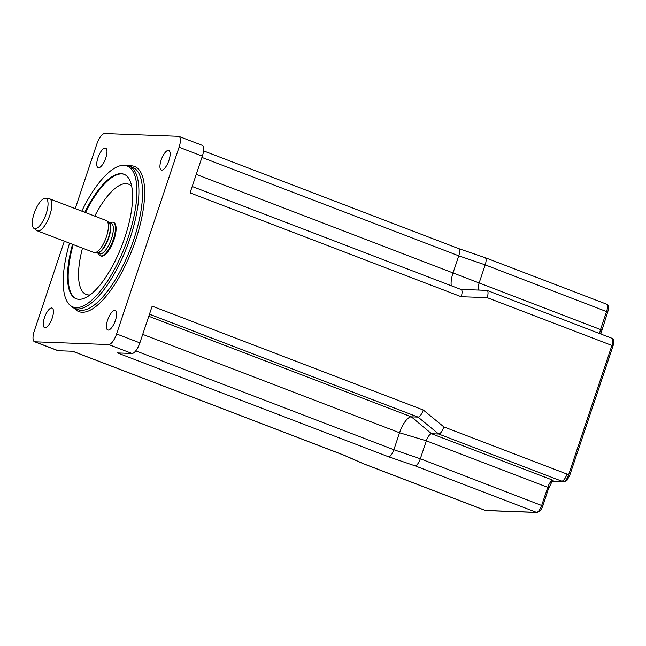 <?xml version="1.0" encoding="UTF-8"?>
<svg xmlns="http://www.w3.org/2000/svg" width="646" height="646" viewBox="0 0 646 646"><rect width="100%" height="100%" fill="white"/><g stroke="black" fill="none" stroke-linecap="round" stroke-linejoin="round"><path stroke-width="0.97" d="M552.443 481.472L564.015 481.908A1.906 1.768 -87.9 0 1 563.482 481.795L553.485 481.423A1.906 1.768 92.1 0 0 552.96 481.31L551.87 481.948L548.85 487.908L547.751 487.326L541.744 505.285A7.623 2.705 111 0 1 536.503 512.359L485.445 510.453A7.623 2.705 111 0 1 485.122 510.388L485.978 510.558A1.906 1.768 -87.9 0 1 485.445 510.453L364.021 463.933L343.89 455.131L72.764 351.271L58.261 350.73L34.973 341.807A11.434 4.062 111 0 1 34.488 341.71A11.434 4.062 111 0 1 34.327 330.873L64.334 241.184M552.629 481.391L553.485 481.423L552.992 480.253L551.87 481.948M566.922 474.269A7.421 2.632 111 0 1 561.818 481.157L561.745 481.157A7.623 2.705 -69 0 0 566.986 474.083L568.585 474.907A7.421 2.632 111 0 1 563.482 481.795L561.818 481.157M451.296 285.758A17.151 6.089 111 0 1 453.08 272.79L458.757 255.816A7.623 2.705 -69 0 0 458.652 248.597A7.623 2.705 -69 0 0 458.62 248.581L485.065 257.625A7.623 2.705 -69 0 1 485.098 257.633L606.521 304.145A7.623 2.705 111 0 1 606.626 311.372L600.618 329.323A7.623 2.705 -69 0 0 599.746 333.602M192.201 186.5L461.082 289.505A7.623 2.705 -69 0 1 461.196 296.724L487.157 297.653A7.623 2.705 -69 0 0 487.044 290.425A7.623 2.705 -69 0 0 486.721 290.361L479.631 290.102A7.623 2.705 111 0 1 479.308 290.038A7.623 2.705 111 0 1 479.195 282.811L485.203 264.86A7.623 2.705 -69 0 0 485.098 257.633M364.021 463.933A7.623 2.705 -69 0 1 363.698 463.868A7.623 2.705 -69 0 1 363.658 463.852L343.527 455.05A7.623 2.705 -69 0 0 343.567 455.067A7.623 2.705 -69 0 0 343.89 455.131M542.697 505.899L420.32 458.773A7.623 2.705 -69 0 1 415.079 465.847L388.634 456.811A7.623 2.705 -69 0 0 393.874 449.729L399.559 432.763A17.151 6.089 111 0 1 411.349 416.84L418.051 417.09A7.623 2.705 -69 0 0 423.292 410.016L152.165 306.156L139.875 342.873L116.587 333.958A11.434 4.062 111 0 1 108.73 344.568L34.973 341.807M135.765 350.859L393.874 449.729L420.32 458.773L426.328 440.814A7.623 2.705 111 0 1 431.568 433.741L438.658 434.007A7.623 2.705 -69 0 0 443.899 426.925L423.292 410.016M34.488 341.71L57.777 350.633A11.434 4.062 -69 0 0 58.261 350.73M388.634 456.811L117.515 352.942L132.018 353.491A11.434 4.062 -69 0 0 139.875 342.873M461.196 296.724L190.069 192.863L202.351 156.146A11.434 4.062 -69 0 0 202.19 145.31L178.902 136.387A11.434 4.062 111 0 1 179.071 147.223L116.587 333.958M110.159 222.83A17.91 6.363 111 0 1 113.107 222.321L113.769 222.579A17.91 6.363 111 0 1 113.3 241.58A17.91 6.363 111 0 1 100.954 256.026L100.291 255.776A17.91 6.363 111 0 1 98.434 253.434M84.804 212.3A66.691 23.684 111 0 1 121.068 173.661A66.691 23.684 111 0 1 123.903 174.226A66.691 23.684 111 0 1 122.159 244.971A66.691 23.684 111 0 1 76.188 298.775A66.691 23.684 111 0 1 72.538 244.325M69.825 305.025L71.213 306.285A76.22 27.067 -69 0 0 74.443 308.312A76.22 27.067 -69 0 0 126.979 246.82A76.22 27.067 -69 0 0 128.974 165.965A76.22 27.067 -69 0 0 125.736 165.319A76.22 27.067 -69 0 0 125.219 165.311L123.338 165.328A75.525 26.817 111 0 1 123.854 165.336A75.525 26.817 111 0 1 124.84 246.74A75.525 26.817 111 0 1 69.825 305.025A75.525 26.817 111 0 1 69.518 243.171M75.227 208.634L96.803 144.147A11.434 4.062 111 0 1 104.668 133.528L178.417 136.29A11.434 4.062 111 0 1 178.902 136.387M45.042 327.732A10.481 3.723 111 0 1 44.598 327.635A10.481 3.723 111 0 1 44.865 316.524A10.481 3.723 111 0 1 52.092 308.069A10.481 3.723 111 0 1 52.035 318.591A10.481 3.723 111 0 1 45.042 327.732M98.563 167.758A10.481 3.723 111 0 1 98.119 167.669A10.481 3.723 111 0 1 98.394 156.55A10.481 3.723 111 0 1 105.621 148.096A10.481 3.723 111 0 1 105.564 158.625A10.481 3.723 111 0 1 98.563 167.758M161.75 170.124A10.481 3.723 111 0 1 161.306 170.035A10.481 3.723 111 0 1 161.573 158.916A10.481 3.723 111 0 1 168.8 150.461A10.481 3.723 111 0 1 168.743 160.983A10.481 3.723 111 0 1 161.75 170.124M108.221 330.09A10.481 3.723 111 0 1 107.777 330.001A10.481 3.723 111 0 1 108.052 318.882A10.481 3.723 111 0 1 115.279 310.427A10.481 3.723 111 0 1 115.222 320.957A10.481 3.723 111 0 1 108.221 330.09M81.792 211.145A75.525 26.817 111 0 1 123.338 165.328M34.157 213.333A16.126 5.725 111 0 1 45.357 198.37A16.126 5.725 111 0 1 45.511 215.611A16.126 5.725 111 0 1 33.883 228.337A16.126 5.725 111 0 1 34.157 213.333M33.883 228.337L36.806 230.541A17.151 6.089 -69 0 0 37.355 230.848A17.151 6.089 -69 0 0 49.177 217.016A17.151 6.089 -69 0 0 49.621 198.823A17.151 6.089 -69 0 0 49.015 198.685L45.357 198.37M49.621 198.823L106.178 220.488A17.151 6.089 111 0 1 106.727 220.795A17.151 6.089 111 0 1 105.734 238.681A17.151 6.089 111 0 1 94.518 252.651A17.151 6.089 111 0 1 93.912 252.513L37.355 230.848M113.107 222.321A17.91 6.363 111 0 1 112.638 241.321A17.91 6.363 111 0 1 100.291 255.776M601.571 329.936L196.247 174.404M485.978 510.558L537.036 512.472A1.906 1.768 -87.9 0 1 536.503 512.359L415.079 465.847M548.704 487.94L542.842 505.866C543.423 505.156 540.185 511.527 540.056 510.921L537.036 512.472M148.782 316.257L411.349 416.84L431.568 433.741L552.992 480.253A7.623 2.705 -69 0 0 547.751 487.326L426.328 440.814L399.559 432.763L142.718 334.37M607.579 311.978L485.203 264.86L458.757 255.816L201.923 157.43M569.546 475.513L568.585 474.907L611.907 345.44L612.86 346.054M487.044 290.425L611.794 338.221A7.623 2.705 111 0 1 611.907 345.44L487.157 297.653M443.899 426.925L566.986 474.083M149.468 314.206L418.051 417.09L438.658 434.007L561.745 481.157M460.897 289.432L479.631 290.102M486.721 290.361L460.929 289.44M94.752 216.111A59.069 20.979 111 0 1 125.986 183.642A59.069 20.979 111 0 1 131.687 186.411M90.125 294.907A59.069 20.979 111 0 1 82.486 248.137M124.234 174.355A66.691 23.684 -69 0 0 121.739 173.911A66.691 23.684 -69 0 0 85.474 212.558M73.2 244.584A66.691 23.684 -69 0 0 76.527 298.896M128.974 165.965L132.632 167.371A76.22 27.067 111 0 1 130.637 248.217A76.22 27.067 111 0 1 78.101 309.709L74.443 308.312M74.355 308.271A77.738 27.608 -69 0 0 131.372 251.746A77.738 27.608 -69 0 0 131.211 165.796A77.738 27.608 -69 0 0 128.877 165.933M179.071 147.223L202.351 156.146M108.73 344.568L132.018 353.491M106.727 220.795L108.762 222.329A16.441 5.838 111 0 1 107.809 239.472A16.441 5.838 111 0 1 97.061 252.869L94.518 252.651M108.673 222.264A16.384 5.822 111 0 1 108.132 239.601A16.384 5.822 111 0 1 96.957 252.861L99.508 253.838A16.384 5.822 111 0 0 110.797 240.619A16.384 5.822 111 0 0 111.225 223.233L108.665 222.256M600.78 333.998L607.725 311.945C609.097 307.383 608.693 304.783 606.521 304.145M611.794 338.221C613.975 338.859 614.378 341.459 613.006 346.022L569.683 475.48L567.01 480.358L564.015 481.908M363.698 463.868L485.122 510.388M458.652 248.597L203.571 150.881M343.567 455.067L72.594 351.262"/></g></svg>
